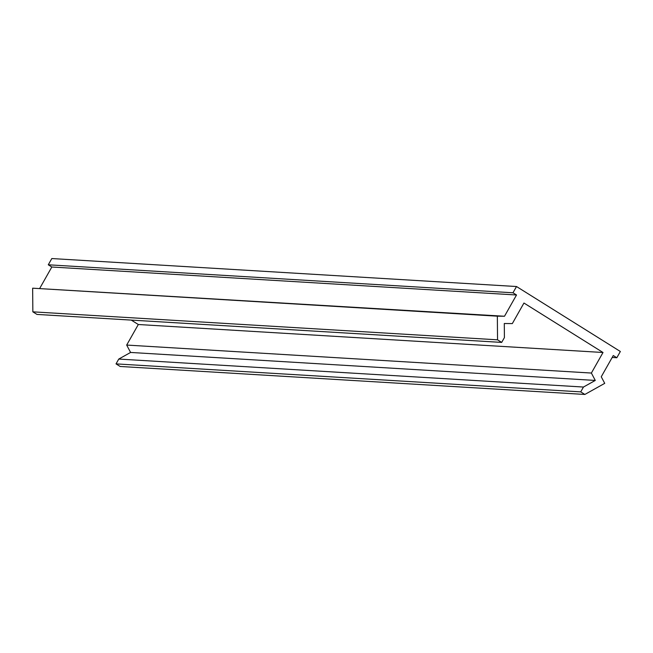 <?xml version="1.0" encoding="UTF-8"?>
<svg xmlns="http://www.w3.org/2000/svg" width="653" height="653" viewBox="0 0 653 653"><rect width="100%" height="100%" fill="white"/><g stroke="black" fill="none" stroke-linecap="round" stroke-linejoin="round"><path stroke-width="0.98" d="M516.515 286.528L512.98 292.781L516.515 294.993L504.5 316.248L497.349 316.174L497.545 339.821L501.675 342.409L504.41 337.585L504.287 323.504L512.327 323.586L523.951 303.033L603.013 352.498L591.381 373.051L595.283 380.438L583.464 387.041L580.729 391.873L584.859 394.453L604.727 383.352L601.25 376.781L613.273 355.534L616.816 357.746L620.35 351.494L516.515 286.528L51.816 258.547L48.281 264.791L512.98 292.781M612.179 357.469L616.816 357.746M580.729 391.873L116.03 363.884L120.16 366.472L584.859 394.453M116.03 363.884L118.764 359.06L583.464 387.041M118.764 359.06L130.584 352.449L595.283 380.438M130.584 352.449L126.682 345.062L591.381 373.051M126.682 345.062L138.314 324.508L603.013 352.498M138.314 324.508L131.269 320.101M497.545 339.821L32.846 311.84L36.976 314.42L501.675 342.409M32.846 311.84L32.65 288.185L497.349 316.174M32.65 288.185L504.5 316.248M39.8 288.259L51.824 267.012L516.515 294.993M51.824 267.012L48.281 264.791"/></g></svg>
